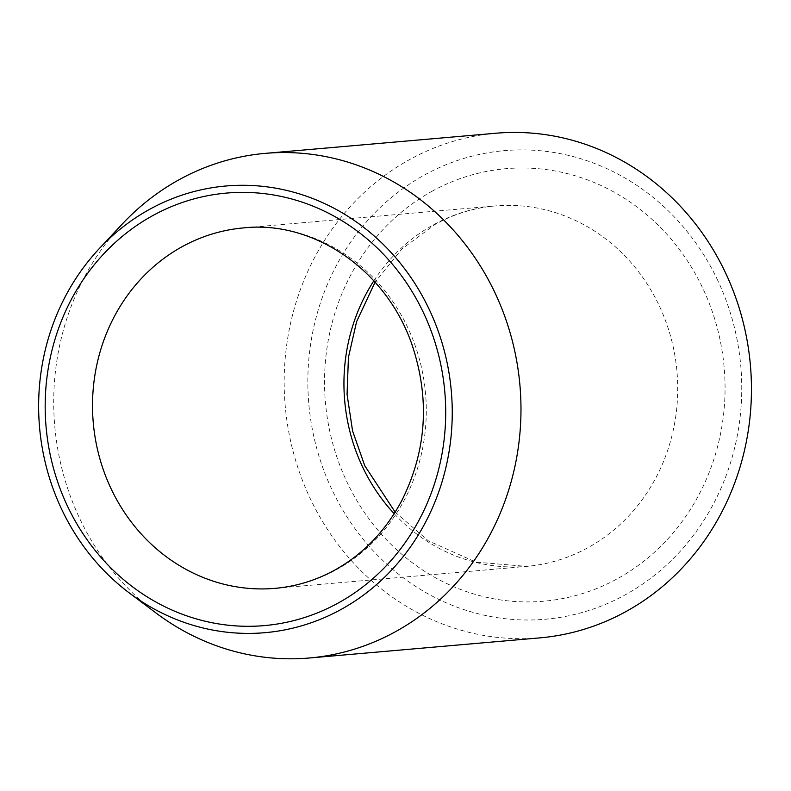<?xml version="1.0" encoding="UTF-8"?>
<svg xmlns="http://www.w3.org/2000/svg" width="791" height="791" viewBox="0 0 791 791"><rect width="100%" height="100%" fill="white"/><g stroke="black" fill="none" stroke-linecap="round" stroke-linejoin="round"><path stroke-width="0.59" stroke-dasharray="3.96 2.97" d="M716.873 278.6A235.184 216.803 85 0 1 516.128 619.66A235.184 216.803 85 0 1 341.396 256.591A235.184 216.803 85 0 1 716.873 278.6M539.838 637.872A253.278 233.483 85 0 1 285.215 405.862A253.278 233.483 85 0 1 495.789 133.244M156.054 613.035A253.278 233.483 85 0 1 122.111 224.209M431.678 191.462A217.09 200.133 85 0 1 724.902 396.677A217.09 200.133 85 0 1 417.816 566.712A217.09 200.133 85 0 1 431.678 191.462M373.856 280.795A180.912 166.772 85 0 1 433.231 224.931A180.912 166.772 85 0 1 495.097 205.947A180.912 166.772 85 0 1 676.977 371.671A180.912 166.772 85 0 1 526.569 566.396A180.912 166.772 85 0 1 394.185 513.685M395.154 512.143L428.277 540.787L475.885 562.114L526.569 566.396L275.139 588.346A180.912 166.772 -95 0 0 337.006 569.362A180.912 166.772 -95 0 0 419.368 359.035A180.912 166.772 -95 0 0 243.677 227.897L495.097 205.947C474.066 207.815 454.113 213.946 435.238 224.337L401.927 248.957L375.082 282.15"/><path stroke-width="1.19" d="M428.534 307.966A224.189 206.669 85 0 1 383.18 578.567A224.189 206.669 85 0 1 129.22 592.884A224.189 206.669 85 0 1 99.182 248.71A224.189 206.669 85 0 1 428.534 307.966M99.182 248.71L122.111 224.209A253.278 233.483 85 0 1 265.311 153.365L495.789 133.244A253.278 233.483 85 0 1 724.655 271.026A253.278 233.483 85 0 1 539.838 637.872L309.37 657.993A253.278 233.483 85 0 1 156.054 613.035L129.22 592.884M265.311 153.365A253.278 233.483 85 0 1 494.187 291.147A253.278 233.483 85 0 1 309.37 657.993M394.185 513.685A180.912 166.772 85 0 1 373.856 280.795M338.558 602.831A217.09 200.133 -95 0 0 352.42 227.581A217.09 200.133 -95 0 0 45.334 397.606A217.09 200.133 -95 0 0 338.558 602.831M243.677 227.897A180.912 166.772 -95 0 0 181.801 246.881A180.912 166.772 -95 0 0 99.439 457.198A180.912 166.772 -95 0 0 275.139 588.346C296.17 586.477 316.123 580.347 334.998 569.955C363.376 554.086 385.721 530.81 402.026 500.13C426.992 449.792 430.106 397.349 411.36 342.81C383.744 266.053 310.062 220.402 243.677 227.897M375.082 282.15L356.603 321.64L348.435 357.344L347.061 394.314L352.578 430.947L364.73 465.662L395.154 512.143"/></g></svg>
